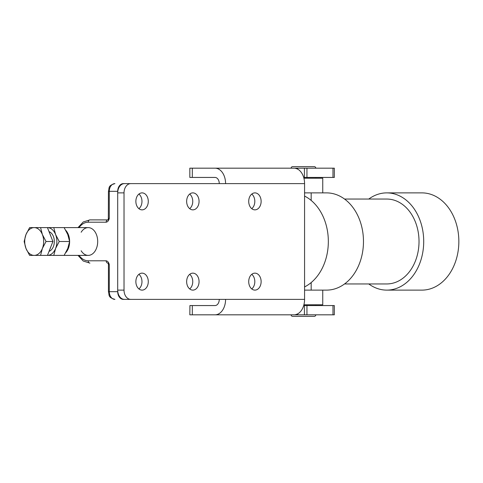 <?xml version="1.0" encoding="UTF-8"?>
<svg xmlns="http://www.w3.org/2000/svg" width="483" height="483" viewBox="0 0 483 483"><rect width="100%" height="100%" fill="white"/><g stroke="black" fill="none" stroke-linecap="round" stroke-linejoin="round"><path stroke-width="0.72" d="M141.966 281.631A8.489 6.207 -90 0 1 138.917 288.937A8.489 6.207 90 0 0 141.966 281.631A8.489 6.207 90 0 0 138.917 274.326A8.489 6.207 -90 0 1 141.966 281.631M192.747 281.631A8.489 6.207 -90 0 1 189.698 288.937A8.489 6.207 90 0 0 192.747 281.631A8.489 6.207 90 0 0 189.698 274.326A8.489 6.207 -90 0 1 192.747 281.631M254.813 281.631A8.489 6.207 -90 0 1 251.764 288.937A8.489 6.207 90 0 0 254.813 281.631A8.489 6.207 90 0 0 251.764 274.326A8.489 6.207 -90 0 1 254.813 281.631M254.813 201.369A8.489 6.207 -90 0 1 251.764 208.674A8.489 6.207 90 0 0 254.813 201.369A8.489 6.207 90 0 0 251.764 194.063A8.489 6.207 -90 0 1 254.813 201.369M192.747 201.369A8.489 6.207 -90 0 1 189.698 208.674A8.489 6.207 90 0 0 192.747 201.369A8.489 6.207 90 0 0 189.698 194.063A8.489 6.207 -90 0 1 192.747 201.369M141.966 201.369A8.489 6.207 -90 0 1 138.917 208.674A8.489 6.207 90 0 0 141.966 201.369A8.489 6.207 90 0 0 138.917 194.063A8.489 6.207 -90 0 1 141.966 201.369M130.79 183.618L225.585 183.618A15.438 10.529 90 0 0 215.05 168.181L294.95 168.181L297.202 168.893A15.438 10.529 90 0 1 304.574 183.618L304.574 299.382A15.438 10.529 -90 0 1 297.202 314.107L294.95 314.819L215.05 314.819A15.438 10.529 -90 0 0 225.585 299.382L130.79 299.382A9.262 6.768 -90 0 1 126.003 296.671A9.262 6.768 -90 0 1 124.022 290.12L117.701 290.12A9.262 6.768 90 0 0 119.687 296.671A9.262 6.768 90 0 0 124.475 299.382L123.346 299.382A7.716 5.645 -90 0 1 119.355 297.123A7.716 5.645 -90 0 1 117.701 291.666L117.701 191.334A7.716 5.645 -90 0 1 119.355 185.877A7.716 5.645 -90 0 1 123.346 183.618L124.475 183.618A9.262 6.768 90 0 0 119.687 186.329A9.262 6.768 90 0 0 117.701 192.88L124.022 192.88A9.262 6.768 -90 0 1 126.003 186.329A9.262 6.768 -90 0 1 130.79 183.618L124.475 183.618M108.747 263.108L107.751 263.108A2.312 1.69 -90 0 1 106.658 262.432A2.312 1.69 -90 0 1 106.163 260.796L88.214 260.796A19.296 13.162 90 0 1 79.079 255.392M79.079 227.608A19.296 13.162 90 0 1 88.214 222.204L106.163 222.204A2.312 1.69 -90 0 1 106.658 220.568A2.312 1.69 -90 0 1 107.739 219.898L89.91 219.892L107.709 219.916L109.279 218.346L108.452 218.346M81.15 232.238A13.892 9.479 90 0 1 88.214 227.608A13.892 9.479 90 0 1 97.693 241.5A13.892 9.479 90 0 1 88.214 255.392A13.892 9.479 90 0 1 81.15 250.762M106.163 222.204C107.727 221.908 108.766 220.622 109.279 218.346L109.279 191.334A7.716 5.645 -90 0 1 110.933 185.877A7.716 5.645 -90 0 1 114.918 183.618C107.443 185.714 109.575 188.141 108.446 191.334L108.452 191.334M107.854 263.108L109.279 264.654C108.766 262.378 107.727 261.092 106.163 260.796M108.373 219.892L108.747 219.892M65.76 252.687A13.892 9.479 -90 0 0 65.76 230.313M40.566 255.392L34.184 255.392A13.892 9.479 -90 0 0 38.924 253.533A13.892 9.479 -90 0 0 42.395 248.443L40.566 255.392L47.443 255.392A13.892 9.479 -90 0 0 55.599 248.443L53.77 255.392L88.214 255.392M88.214 227.608L64.142 227.608L67.783 234.557L69.612 241.5L67.783 248.443L64.142 255.392M303.91 178.215L322.747 178.215L322.747 192.88L304.574 192.88M303.91 304.785L322.747 304.785L322.747 290.12L326.544 290.12A48.62 36.931 90 0 0 363.476 241.5A48.62 36.931 90 0 0 326.544 192.88L322.747 192.88M304.574 290.12L322.747 290.12M297.655 169.116L297.655 168.181L275.944 168.181M248.715 201.369A8.489 6.207 -90 0 1 254.921 192.88A8.489 6.207 -90 0 1 261.128 201.369A8.489 6.207 -90 0 1 254.921 209.857A8.489 6.207 -90 0 1 248.715 201.369M135.868 201.369A8.489 6.207 -90 0 1 142.074 192.88A8.489 6.207 -90 0 1 148.281 201.369A8.489 6.207 -90 0 1 142.074 209.857A8.489 6.207 -90 0 1 135.868 201.369M186.649 201.369A8.489 6.207 -90 0 1 192.856 192.88A8.489 6.207 -90 0 1 199.062 201.369A8.489 6.207 -90 0 1 192.856 209.857A8.489 6.207 -90 0 1 186.649 201.369M248.715 281.631A8.489 6.207 -90 0 1 254.921 273.143A8.489 6.207 -90 0 1 261.128 281.631A8.489 6.207 -90 0 1 254.921 290.12A8.489 6.207 -90 0 1 248.715 281.631M135.868 281.631A8.489 6.207 -90 0 1 142.074 273.143A8.489 6.207 -90 0 1 148.281 281.631A8.489 6.207 -90 0 1 142.074 290.12A8.489 6.207 -90 0 1 135.868 281.631M186.649 281.631A8.489 6.207 -90 0 1 192.856 273.143A8.489 6.207 -90 0 1 199.062 281.631A8.489 6.207 -90 0 1 192.856 290.12A8.489 6.207 -90 0 1 186.649 281.631M189.922 305.558L189.831 314.819L192.319 314.819L192.319 305.558L189.922 305.558M215.05 168.181L189.831 168.181L189.831 177.442L215.05 177.442A6.176 4.214 90 0 1 219.264 183.618M305.944 305.558L304.411 305.558L304.411 314.819L306.947 314.819L306.947 305.558L305.944 305.558M305.944 168.181L304.411 168.181L304.411 177.442L334.327 177.442L334.327 168.181L305.944 168.181M294.95 314.819L297.655 314.819L297.655 313.884M304.411 177.442L303.698 177.442M297.655 168.181L304.411 168.181M306.947 305.558L334.327 305.558L334.327 314.819L306.947 314.819M304.411 314.819L297.655 314.819M215.05 314.819L192.319 314.819M117.701 290.12L117.701 192.88M124.022 290.12L124.022 192.88M124.475 299.382L219.264 299.382A6.176 4.214 -90 0 1 215.05 305.558L192.319 305.558M303.698 305.558L304.411 305.558M49.834 233.675A13.119 8.954 90 0 1 50.866 236.296M50.866 246.704A13.119 8.954 90 0 1 49.834 249.325M25.979 234.557L29.62 227.608L40.566 227.608L42.395 234.557L46.036 241.5L42.395 248.443A13.892 9.479 -90 0 0 42.395 234.557A13.892 9.479 -90 0 0 34.184 227.608A13.892 9.479 -90 0 0 29.451 229.467A13.892 9.479 -90 0 0 25.979 234.557A13.892 9.479 -90 0 0 25.979 248.443A13.892 9.479 -90 0 0 34.184 255.392L29.62 255.392L25.979 248.443L24.15 241.5L25.979 234.557M49.272 250.762L50.226 250.762M50.226 232.238L49.272 232.238M47.443 255.392L52.919 241.5L47.443 227.608L40.566 227.608M52.919 241.5L46.036 241.5M47.388 227.608L53.77 227.608L55.599 234.557A13.892 9.479 -90 0 0 52.128 229.467A13.892 9.479 -90 0 0 47.449 227.608M49.031 251.359A10.149 6.925 -90 0 0 53.855 245.147A10.149 6.925 -90 0 0 53.855 237.853A10.149 6.925 -90 0 0 53.39 236.422A10.149 6.925 -90 0 0 49.031 231.641M55.599 248.443A13.892 9.479 -90 0 0 55.599 234.557L59.24 241.5L55.599 248.443M53.77 255.392L47.388 255.392M59.24 241.5L69.612 241.5M53.77 227.608L64.142 227.608M311.173 200.427L311.173 192.88M315.804 177.442L315.804 178.215M315.804 168.181A1.546 1.546 0 0 0 314.258 166.641L292.65 166.641A1.546 1.546 0 0 0 291.104 168.181M311.173 282.573L311.173 290.12M315.804 305.558L315.804 304.785M292.65 316.359L314.258 316.359L292.65 316.359A1.546 1.546 0 0 1 291.104 314.819L294.715 314.819M315.804 314.819A1.546 1.546 0 0 1 314.258 316.359M368.77 199.05A48.62 36.931 90 0 1 386.78 192.88A48.62 36.931 90 0 1 423.712 241.5A48.62 36.931 90 0 1 386.78 290.12A48.62 36.931 90 0 1 368.77 283.95M386.78 192.88L421.919 192.88A48.62 36.931 90 0 1 458.85 241.5A48.62 36.931 90 0 1 421.919 290.12L386.78 290.12M344.554 199.05L386.78 199.05A42.45 32.24 90 0 1 419.021 241.5A42.45 32.24 90 0 1 386.78 283.95L344.554 283.95M304.574 196.074A48.62 36.931 90 0 1 328.337 241.5A48.62 36.931 90 0 1 304.574 286.926M108.452 291.666L108.446 291.666C109.575 294.859 107.443 297.286 114.918 299.382A7.716 5.645 -90 0 1 110.933 297.123A7.716 5.645 -90 0 1 109.279 291.666L109.279 264.654L108.446 264.654L108.446 291.666L117.701 291.666M108.331 218.932L108.446 191.334L117.701 191.334M78.011 255.392L83.239 261.031L89.91 263.108A2.312 1.69 -90 0 1 88.709 262.432A2.312 1.69 -90 0 1 88.214 260.796M78.011 227.608L83.239 221.969L89.91 219.892A2.312 1.69 90 0 0 88.709 220.568A2.312 1.69 90 0 0 88.214 222.204M108.452 264.654L108.331 264.068M192.319 177.442L192.319 168.181M306.947 177.442L306.947 168.181M332.98 177.442L332.98 168.181M332.98 305.558L332.98 314.819M304.574 299.382L225.585 299.382M304.574 183.618L225.585 183.618"/></g></svg>
